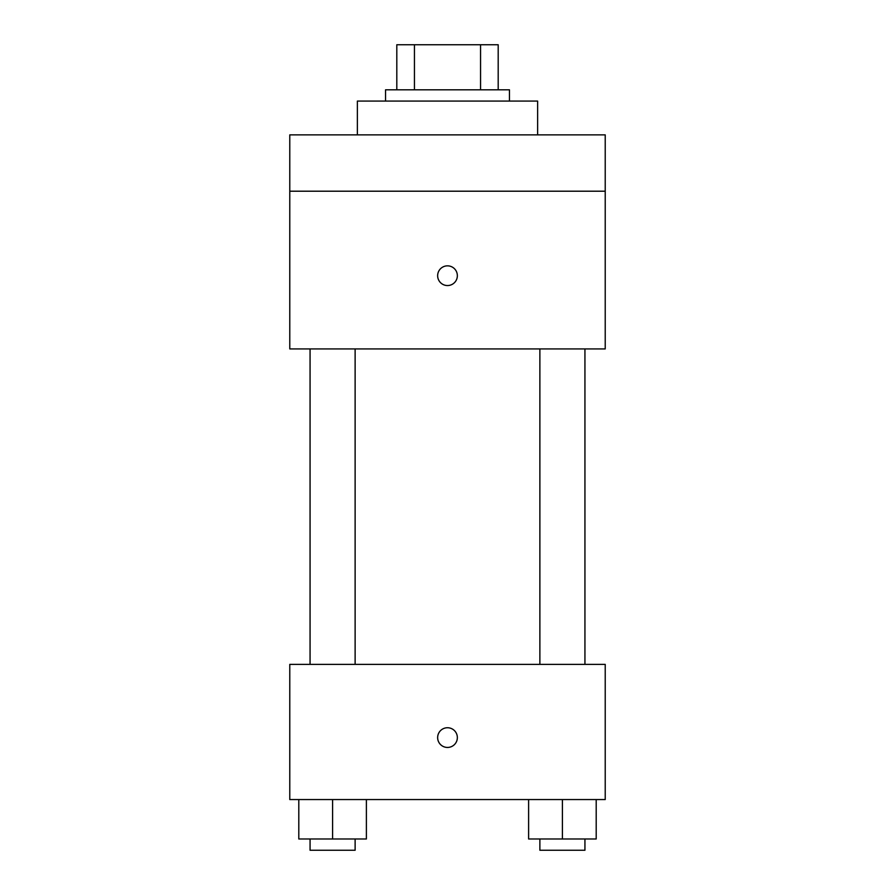 <?xml version="1.0" encoding="UTF-8"?>
<svg xmlns="http://www.w3.org/2000/svg" width="895" height="895" viewBox="0 0 895 895"><rect width="100%" height="100%" fill="white"/><g stroke="black" fill="none" stroke-linecap="round" stroke-linejoin="round"><path stroke-width="1.34" d="M414.441 89.813L414.441 44.75L396.809 44.75L396.809 89.813L396.809 44.75M414.441 44.75L498.191 44.75L498.191 89.813M480.559 89.813L480.559 44.75M385.544 101.079L385.544 89.813L509.456 89.813L509.456 101.079M537.626 134.876L537.626 101.079L357.373 101.079L357.373 134.876M289.779 134.876L605.221 134.876L605.221 191.206L289.779 191.206L289.779 134.876M605.221 191.206L605.221 348.927L289.779 348.927L289.779 191.206M447.5 285.55A9.856 9.856 0 0 1 438.964 270.771A9.856 9.856 0 0 1 456.036 270.771A9.856 9.856 0 0 1 447.5 285.55M289.779 664.37L605.221 664.37L605.221 799.559L289.779 799.559L289.779 664.37M447.5 747.448A9.856 9.856 0 0 1 438.964 732.669A9.856 9.856 0 0 1 456.036 732.669A9.856 9.856 0 0 1 447.5 747.448M528.609 799.559L528.609 838.984L596.204 838.984L596.204 799.559L596.204 838.984M562.407 838.984L562.407 799.559M584.938 838.984L584.938 850.25L539.875 850.25L539.875 838.984M298.796 799.559L298.796 838.984L366.391 838.984L366.391 799.559L366.391 838.984M332.593 838.984L332.593 799.559M355.125 838.984L355.125 850.25L310.062 850.25L310.062 838.984M539.875 348.927L539.875 664.37M584.938 348.927L584.938 664.37M355.125 664.37L355.125 348.927M310.062 664.37L310.062 348.927"/></g></svg>
